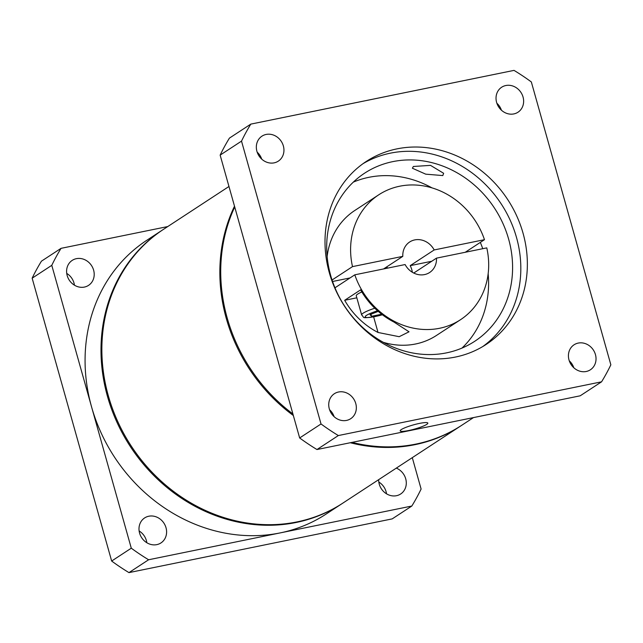 <?xml version="1.0" encoding="UTF-8"?>
<svg xmlns="http://www.w3.org/2000/svg" width="643" height="643" viewBox="0 0 643 643"><rect width="100%" height="100%" fill="white"/><g stroke="black" fill="none" stroke-linecap="round" stroke-linejoin="round"><path stroke-width="0.96" d="M346.529 420.418A14.926 13.302 56.8 0 0 350.716 418.697A14.926 13.302 56.8 0 0 354.888 401.144A14.926 13.302 56.8 0 0 338.548 392.005A14.926 13.302 56.8 0 0 334.36 393.717A14.926 13.302 56.8 0 0 330.189 411.279A14.926 13.302 56.8 0 0 346.529 420.418M329.57 409.72A14.926 13.302 -123.2 0 1 334.135 416.696M274.135 162.856A14.926 13.302 56.8 0 0 278.315 161.136A14.926 13.302 56.8 0 0 282.494 143.582A14.926 13.302 56.8 0 0 266.146 134.443A14.926 13.302 56.8 0 0 261.966 136.155A14.926 13.302 56.8 0 0 257.787 153.717A14.926 13.302 56.8 0 0 274.135 162.856M257.176 152.158A14.926 13.302 -123.2 0 1 261.733 159.126M513.821 113.924A14.926 13.302 56.8 0 0 518.009 112.212A14.926 13.302 56.8 0 0 522.18 94.658A14.926 13.302 56.8 0 0 505.84 85.519A14.926 13.302 56.8 0 0 501.653 87.231A14.926 13.302 56.8 0 0 497.481 104.785A14.926 13.302 56.8 0 0 513.821 113.924M496.862 103.234A14.926 13.302 -123.2 0 1 501.427 110.202M586.223 371.493A14.926 13.302 56.8 0 0 590.403 369.773A14.926 13.302 56.8 0 0 594.582 352.219A14.926 13.302 56.8 0 0 578.234 343.081A14.926 13.302 56.8 0 0 574.054 344.793A14.926 13.302 56.8 0 0 569.875 362.347A14.926 13.302 56.8 0 0 586.223 371.493M569.256 360.795A14.926 13.302 -123.2 0 1 573.821 367.764M234.727 206.99A163.643 145.808 56.8 0 0 292.911 413.963M352.018 442.384A163.643 145.808 56.8 0 0 415.868 444.096A163.643 145.808 56.8 0 0 461.73 425.288L473.481 417.596M361.824 291.946A20.094 3.046 164.3 0 0 356.27 295.828L361.647 314.949A20.094 3.046 -15.7 0 1 374.789 308.214M426.727 424.388A14.355 2.178 164.3 0 0 427.828 423.094A14.355 2.178 164.3 0 0 416.503 424.075A14.355 2.178 164.3 0 0 401.296 429.572A14.355 2.178 164.3 0 0 400.195 430.866A14.355 2.178 164.3 0 0 411.52 429.886A14.355 2.178 164.3 0 0 426.727 424.388M413.369 166.481L412.388 168.225L425.722 174.165L442.802 175.571L443.638 173.288L430.521 165.372L413.369 166.481M446.515 352.862A100.485 89.53 56.8 0 0 474.679 341.32A100.485 89.53 56.8 0 0 502.786 223.153A100.485 89.53 56.8 0 0 392.769 161.634A100.485 89.53 56.8 0 0 364.605 173.184A100.485 89.53 56.8 0 0 336.498 291.343A100.485 89.53 56.8 0 0 446.515 352.862M461.971 348.088A100.485 89.53 56.8 0 0 488.158 273.717M482.732 248.704A100.485 89.53 56.8 0 0 480.337 242.395M431.951 187.86A100.485 89.53 56.8 0 0 368.777 177.339A100.485 89.53 56.8 0 0 353.32 182.122M455.445 357.05A109.382 97.463 56.8 0 0 486.1 344.479A109.382 97.463 56.8 0 0 516.691 215.855A109.382 97.463 56.8 0 0 396.932 148.879A109.382 97.463 56.8 0 0 366.269 161.449A109.382 97.463 56.8 0 0 335.678 290.081A109.382 97.463 56.8 0 0 455.445 357.05M482.78 346.545A109.382 97.463 56.8 0 0 509.224 218.154A109.382 97.463 56.8 0 0 390.381 153.163A109.382 97.463 56.8 0 0 363.046 163.668M383.566 268.943L402.807 256.356A18.229 16.244 -123.2 0 1 409.655 241.993A18.229 16.244 -123.2 0 1 414.767 239.903A18.229 16.244 -123.2 0 1 434.178 249.95L410.186 265.655A18.229 16.244 -123.2 0 1 412.34 272.27M413.73 273.042L436.484 258.148A18.229 16.244 -123.2 0 1 429.628 272.503A18.229 16.244 -123.2 0 1 424.517 274.593A18.229 16.244 -123.2 0 1 405.106 264.546L354.807 274.818A74.644 66.51 56.8 0 0 460.525 319.7A74.644 66.51 56.8 0 0 486.783 247.876L436.484 258.148M387.906 268.059A18.229 16.244 56.8 0 0 386.298 267.158M434.178 249.95L484.476 239.678A74.644 66.51 56.8 0 0 399.673 186.221A74.644 66.51 56.8 0 0 378.759 194.797A74.644 66.51 56.8 0 0 352.501 266.62L402.807 256.356M484.476 239.678L465.243 252.273M338.347 435.552A221.063 196.967 -123.2 0 1 321.026 423.97L241.519 141.122A221.063 196.967 -123.2 0 1 250.802 124.115L514.03 70.384A221.063 196.967 -123.2 0 1 531.343 81.958L610.85 364.814A221.063 196.967 -123.2 0 1 601.567 381.821L338.347 435.552L316.967 449.537A221.063 196.967 -123.2 0 1 299.654 437.963L220.147 155.116L241.519 141.122M344.672 300.289L360.594 289.864A74.644 66.51 56.8 0 0 393.942 322.039L409.028 331.796L399.182 336.699L378.02 332.463A74.644 66.51 -123.2 0 1 344.672 300.289L356.825 297.805M354.807 274.818L334.963 287.807M383.341 342.341A74.644 66.51 56.8 0 0 436.533 335.405L460.525 319.7M378.759 194.797L354.767 210.502A74.644 66.51 56.8 0 0 327.134 256.485M332.061 280.002L352.501 266.62M250.802 124.115L229.43 138.108A221.063 196.967 -123.2 0 0 220.147 155.116M321.026 423.97L299.654 437.963M601.567 381.821L580.195 395.807L316.967 449.537M350.049 277.929L332.568 281.497M431.726 261.259L410.186 265.655M378.237 311.381L370.014 314.636L371.525 316.3L381.693 314.218M370.955 314.266L371.525 316.3M156.788 544.637A14.926 13.302 56.8 0 0 160.975 542.917A14.926 13.302 56.8 0 0 165.147 525.363A14.926 13.302 56.8 0 0 148.806 516.225A14.926 13.302 56.8 0 0 144.619 517.936A14.926 13.302 56.8 0 0 140.447 535.49A14.926 13.302 56.8 0 0 156.788 544.637M139.129 530.965A14.926 13.302 -123.2 0 1 146.837 542.74M84.394 287.075A14.926 13.302 56.8 0 0 88.573 285.355A14.926 13.302 56.8 0 0 92.753 267.801A14.926 13.302 56.8 0 0 76.404 258.663A14.926 13.302 56.8 0 0 72.225 260.375A14.926 13.302 56.8 0 0 68.045 277.929A14.926 13.302 56.8 0 0 84.394 287.075M66.727 273.404A14.926 13.302 -123.2 0 1 74.443 285.179M378.679 479.654A14.926 13.302 56.8 0 0 396.482 495.705A14.926 13.302 56.8 0 0 400.661 493.993A14.926 13.302 56.8 0 0 406.087 480.482A14.926 13.302 56.8 0 0 396.321 468.112M378.815 482.041A14.926 13.302 -123.2 0 1 386.531 493.816M342.43 503.389A163.643 145.808 -123.2 0 1 341.996 503.67A163.643 145.808 -123.2 0 1 296.134 522.478A163.643 145.808 -123.2 0 1 116.962 422.282A163.643 145.808 -123.2 0 1 162.735 229.848A163.643 145.808 -123.2 0 1 163.169 229.567M162.735 229.848L146.813 240.273A163.643 145.808 56.8 0 0 91.531 406.762A163.643 145.808 56.8 0 0 280.211 532.902A163.643 145.808 56.8 0 0 326.073 514.095L341.996 503.67M461.296 425.57A163.643 145.808 -123.2 0 1 460.854 425.859A163.643 145.808 -123.2 0 1 414.992 444.667A163.643 145.808 -123.2 0 1 350.29 442.738M293.337 415.507A163.643 145.808 -123.2 0 1 234.502 206.194M228.964 186.486L163.603 229.278A163.643 145.808 56.8 0 0 117.83 421.712A163.643 145.808 56.8 0 0 297.01 521.907A163.643 145.808 56.8 0 0 342.872 503.099L460.854 425.859M167.775 226.553L61.061 248.335A221.063 196.967 56.8 0 0 51.778 265.334L131.285 548.19A221.063 196.967 56.8 0 0 148.605 559.764L411.825 506.033A221.063 196.967 56.8 0 0 421.109 489.034L412.292 457.655M411.825 506.033L392.198 518.885L128.97 572.616L148.605 559.764M128.97 572.616A221.063 196.967 -123.2 0 1 111.657 561.042L131.285 548.19M111.657 561.042L32.15 278.186L51.778 265.334M32.15 278.186A221.063 196.967 -123.2 0 1 41.433 261.179L61.061 248.335M377.545 310.778A17.224 2.612 164.3 0 0 365.208 316.581A17.224 2.612 164.3 0 0 375.215 316.525A17.224 2.612 164.3 0 0 382.408 314.773L375.022 316.605C360.353 318.631 364.854 317.674 361.647 314.949M378.02 332.463L373.639 316.878"/></g></svg>
